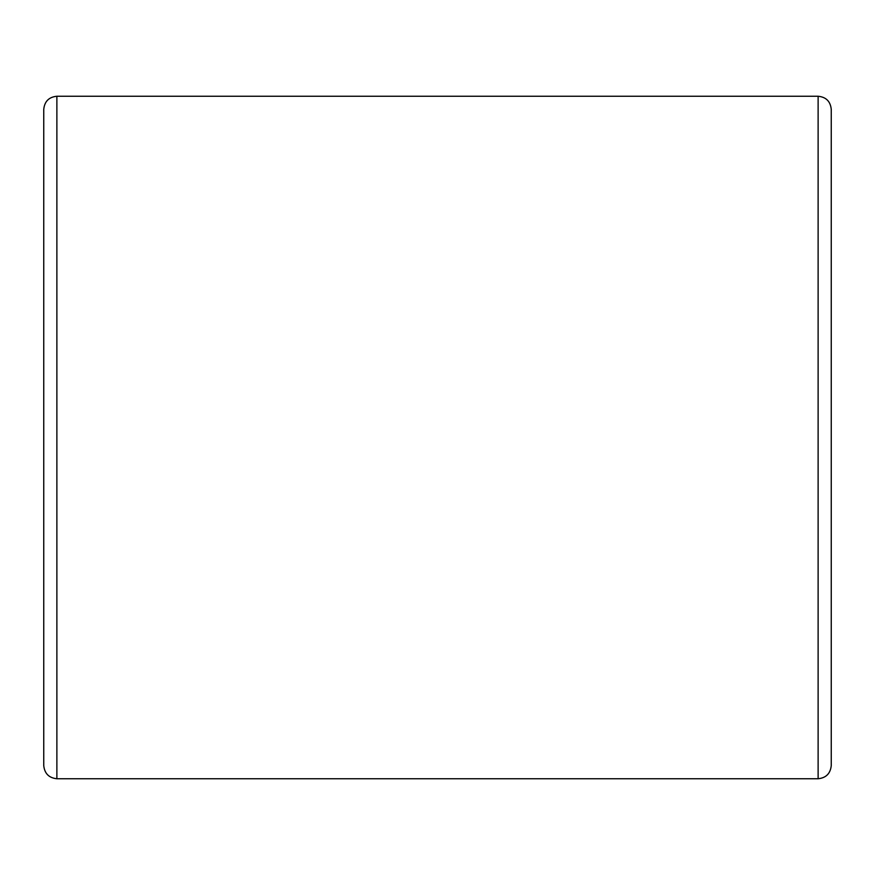 <?xml version="1.0" encoding="UTF-8"?>
<svg xmlns="http://www.w3.org/2000/svg" width="875" height="875" viewBox="0 0 875 875"><rect width="100%" height="100%" fill="white"/><g stroke="black" fill="none" stroke-linecap="round" stroke-linejoin="round"><path stroke-width="1.31" d="M818.125 96.25L818.125 778.75C826.044 777.919 830.419 773.544 831.25 765.625L831.25 109.375C830.462 101.412 826.087 97.037 818.125 96.25L56.875 96.25C48.913 97.037 44.538 101.412 43.75 109.375L43.75 765.625C44.581 773.544 48.956 777.919 56.875 778.75L56.875 96.25M818.125 778.75L56.875 778.75"/></g></svg>

